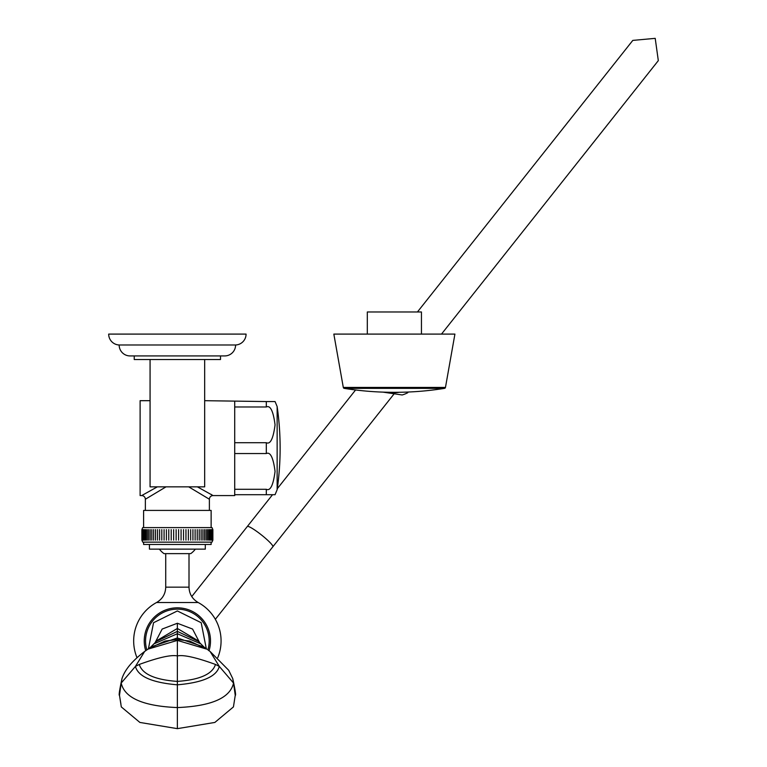 <?xml version="1.0" encoding="UTF-8"?>
<svg xmlns="http://www.w3.org/2000/svg" width="767" height="767" viewBox="0 0 767 767"><rect width="100%" height="100%" fill="white"/><g stroke="black" fill="none" stroke-linecap="round" stroke-linejoin="round"><path stroke-width="1.15" d="M235.248 695.381L235.248 695.353C236.092 695.784 235.258 690.195 232.746 678.584L233.542 683.052C230.177 697.97 211.452 706.148 177.369 707.577L177.369 728.65L139.882 722.437L121.301 706.915L119.489 695.343L121.196 683.052C124.561 697.97 143.285 706.148 177.369 707.577L177.369 637.971L150.811 646.964L157.523 640.272M177.369 728.65L214.856 722.437L233.436 706.915L235.248 695.343L233.542 683.052L219.295 666.398L215.469 664.443C196.199 657.434 183.505 654.596 177.369 655.929C171.242 654.596 158.539 657.434 139.278 664.443L135.443 666.398L121.196 683.052L121.991 678.584C124.81 669.792 132.355 660.751 144.627 651.48L147.849 649.179L177.369 640.407L206.889 649.179L189.641 641.049L177.369 639.505L165.097 641.049L148.856 648.508M205.882 648.508L204.952 647.827M197.167 640.196L177.369 628.461L177.369 637.971L203.936 646.964L197.215 640.272M154.666 643.484L162.163 629.055L177.369 623.255L177.369 628.461L157.571 640.196M200.072 643.484L192.575 629.055L177.369 623.255M206.323 648.786L201.194 622.718L177.369 610.944L153.544 622.718L148.415 648.786M217.77 657.616A43.7 43.7 0 0 0 198.164 602.507L156.573 602.507A43.7 43.7 0 0 0 136.977 657.616M159.373 549.134A22.703 22.703 0 0 0 163.985 553.63L190.753 553.63A22.703 22.703 0 0 0 195.364 549.134M205.307 544.474L205.307 549.134L149.431 549.134L149.431 544.474M211.136 542.144L211.136 544.474L143.611 544.474L143.611 542.144M212.871 540.121L212.871 529.623L212.871 540.121L212.008 542.144L142.729 542.144L141.876 540.121L141.876 529.623L141.876 540.121M212.871 529.623L212.008 527.591L142.729 527.591L141.876 529.623M212.785 540.121L212.785 529.623L212.785 540.121M212.526 540.121L212.526 529.623L212.526 540.121M212.095 540.121L212.095 529.623L212.095 540.121M211.491 540.121L211.491 529.623L211.491 540.121M210.724 540.121L210.724 529.623L210.724 540.121M209.803 540.121L209.803 529.623L209.803 540.121M208.71 540.121L208.71 529.623L208.71 540.121M207.474 540.121L207.474 529.623L207.474 540.121M206.093 540.121L206.093 529.623L206.093 540.121M204.559 540.121L204.559 529.623L204.559 540.121M202.91 540.121L202.91 529.623L202.91 540.121M201.127 540.121L201.127 529.623M199.228 540.121L199.228 529.623M197.224 540.121L197.224 529.623M195.115 540.121L195.115 529.623M192.929 540.121L192.929 529.623M190.667 540.121L190.667 529.623M188.337 540.121L188.337 529.623M185.959 540.121L185.959 529.623M183.534 540.121L183.534 529.623M181.079 540.121L181.079 529.623M178.606 540.121L178.606 529.623M141.962 529.623L141.962 540.121L141.962 529.623M142.221 529.623L142.221 540.121L142.221 529.623M142.643 529.623L142.643 540.121L142.643 529.623M143.247 529.623L143.247 540.121L143.247 529.623M144.014 529.623L144.014 540.121L144.014 529.623M144.944 529.623L144.944 540.121L144.944 529.623M146.027 529.623L146.027 540.121L146.027 529.623M147.264 529.623L147.264 540.121L147.264 529.623M148.654 529.623L148.654 540.121L148.654 529.623M150.179 529.623L150.179 540.121L150.179 529.623M151.837 529.623L151.837 540.121L151.837 529.623M153.621 529.623L153.621 540.121M155.519 529.623L155.519 540.121M157.523 529.623L157.523 540.121M159.622 529.623L159.622 540.121M161.808 529.623L161.808 540.121M164.071 529.623L164.071 540.121M166.401 529.623L166.401 540.121M168.778 529.623L168.778 540.121M171.204 529.623L171.204 540.121M173.658 529.623L173.658 540.121M176.132 529.623L176.132 540.121M211.136 527.591L211.136 510.419L143.611 510.419L143.611 527.591M266.312 406.98C270.358 405.091 273.273 411.045 275.056 424.86C273.263 438.666 270.348 444.611 266.312 442.712L234.712 442.712L234.712 406.98L266.312 406.98L266.312 401.563L275.056 401.563L277.146 406.568L277.146 489.701L275.056 494.705L234.712 494.705L234.712 495.578L213.053 495.578A3.672 3.672 131.4 0 0 209.381 499.24L188.701 486.844M166.036 486.844L145.356 499.24A3.672 3.672 -131.4 0 0 141.684 495.578L140.112 495.578L140.112 400.69L150.073 400.69M211.232 494.408L211.75 494.744M266.312 401.563L204.674 400.69M266.312 494.705L266.312 489.288L234.712 489.288L234.712 453.546L266.312 453.546C270.358 451.658 273.273 457.621 275.056 471.427C273.263 485.223 270.348 491.177 266.312 489.288L266.389 489.288M157.36 486.844L141.684 495.578M213.053 495.578L197.378 486.844M234.712 401.563L234.712 406.98M234.712 494.705L234.712 489.288M234.712 453.546L234.712 442.712M150.073 359.531L150.073 486.844L204.674 486.844L204.674 359.531M134.235 359.531L220.503 359.531L220.503 355.926L224.693 355.926L130.045 355.926L134.235 355.926L134.235 359.531M119.163 344.987A10.891 10.891 0 0 1 108.684 334.096L246.063 334.096A10.891 10.891 0 0 1 235.584 344.987A10.882 10.882 0 0 1 224.693 355.926A10.882 10.882 0 0 0 235.584 344.987L119.163 344.987A10.882 10.882 0 0 0 130.045 355.926M246.063 334.096A10.891 10.891 0 0 1 235.584 344.987M408.265 392.023L407.661 392.781A28.753 28.753 0 0 1 402.148 394.967L382.906 392.119M389.713 392.282A25.436 25.436 0 0 0 399.051 392.282M445.464 387.421L454.917 334.096L333.837 334.096L343.3 387.421A1.16 1.16 0 0 0 344.258 388.37A313.176 313.176 0 0 0 393.797 392.311L394.957 392.311A313.176 313.176 0 0 0 444.496 388.37A1.16 1.16 0 0 0 445.464 387.421L343.3 387.421M367.316 334.096L367.316 311.977L421.447 311.977L421.447 334.096M120.908 704.001L119.489 695.353C118.655 695.784 119.489 690.195 121.991 678.584M144.627 651.48L135.443 666.398C138.07 676.494 152.048 682.63 177.369 684.816C202.699 682.63 216.668 676.494 219.295 666.398L210.11 651.48L228.7 670.272L232.746 678.584M154.56 643.609L177.369 633.734L200.187 643.609M197.924 641.135L177.369 631.375L156.813 641.135M146.842 649.889A31.811 31.811 0 0 1 177.369 609.142A31.811 31.811 0 0 1 207.895 649.889M145.711 650.704A33.134 33.134 0 0 1 177.369 607.819A33.134 33.134 0 0 1 209.036 650.704M156.573 602.507C162.431 599.065 165.49 593.946 165.73 587.148L189.008 587.148L189.008 553.63M266.312 453.546L266.312 442.712M191.76 596.563L247.319 526.498A16.299 2.157 38.4 0 1 261.432 534.935A16.299 2.157 38.4 0 1 272.86 546.756L215.335 619.305M611.318 119.93L581.722 157.264M555.557 137.792L562.451 129.096A16.299 2.157 38.4 0 1 562.451 129.086L586.055 99.326M444.496 388.37L344.258 388.37M208.499 650.368L210.11 651.48M146.238 650.368L149.786 647.827M139.278 664.443C142.279 674.135 154.972 679.783 177.369 681.403C199.765 679.783 212.469 674.135 215.469 664.443M148.443 648.824L150.811 646.964M206.294 648.824L203.936 646.964M198.164 602.507C192.306 599.065 189.257 593.946 189.008 587.148M165.73 587.148L165.73 553.63M209.381 510.419L209.381 499.24M145.356 510.419L145.356 499.24M277.146 489.701A291.057 291.057 0 0 0 277.146 406.568M272.86 546.756L394.161 393.787M485.741 278.306L505.002 254.011M535.165 215.978L541.243 208.308M247.319 526.498L272.534 494.705M277.28 488.713L355.581 389.972M462.3 255.392L481.302 231.433M441.495 334.096L658.316 60.631L655.21 38.35L632.804 40.402L417.43 311.977M629.419 44.639L630.273 43.556M655.814 63.824L654.932 64.936"/></g></svg>
